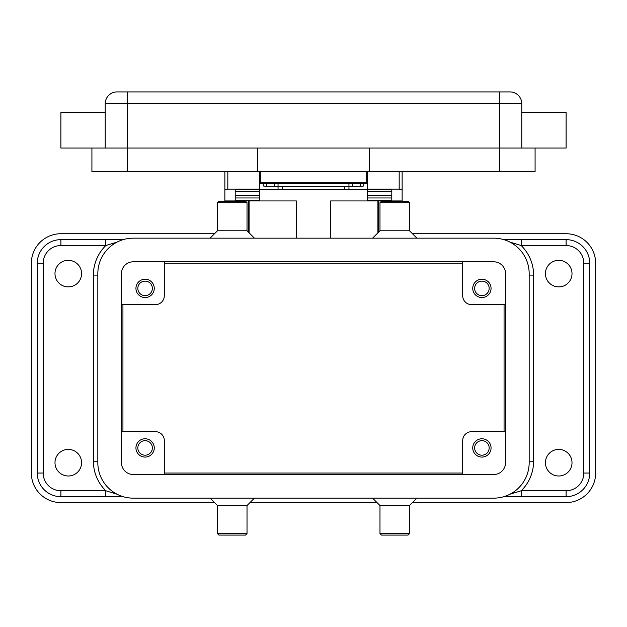 <?xml version="1.0" encoding="UTF-8"?>
<svg xmlns="http://www.w3.org/2000/svg" width="627" height="627" viewBox="0 0 627 627"><rect width="100%" height="100%" fill="white"/><g stroke="black" fill="none" stroke-linecap="round" stroke-linejoin="round"><path stroke-width="0.94" d="M352.915 183.507L352.374 183.515A4.138 0.447 0 0 0 349.921 183.672A4.138 0.447 0 0 0 348.957 183.962L348.957 186.893A4.138 0.447 180 0 1 349.921 186.603A4.138 0.447 180 0 1 352.374 186.454L360.306 186.297A4.138 0.447 -0 0 0 362.759 186.148A4.138 0.447 -0 0 0 363.723 185.858L363.723 183.507M282.181 189.472L282.181 186.532A4.138 0.447 180 0 1 279.258 186.399A4.138 0.447 180 0 1 278.043 186.086L278.043 189.017A4.138 0.447 0 0 0 279.258 189.338A4.138 0.447 0 0 0 282.181 189.472L344.819 189.472A4.138 0.447 -0 0 0 347.742 189.338A4.138 0.447 -0 0 0 348.957 189.017L348.957 186.086A4.138 0.447 180 0 1 347.742 186.399A4.138 0.447 180 0 1 344.819 186.532L344.819 189.472M263.277 183.507L263.277 185.858A4.138 0.447 0 0 0 264.241 186.148A4.138 0.447 0 0 0 266.694 186.297L274.626 186.454A4.138 0.447 180 0 1 277.079 186.603A4.138 0.447 180 0 1 278.043 186.893L278.043 183.962A4.138 0.447 -0 0 0 277.079 183.672A4.138 0.447 -0 0 0 274.626 183.515L274.085 183.507M367.563 171.688L367.563 189.119L399.18 189.119L402.134 189.683L402.134 171.688M224.866 171.688L224.866 189.683L227.82 189.119L259.437 189.119L259.437 171.688M491.059 447.929A9.162 9.162 0 0 1 481.904 457.083A9.162 9.162 0 0 1 472.742 447.929A9.162 9.162 0 0 1 481.904 438.767A9.162 9.162 0 0 1 491.059 447.929M474.639 447.929A7.265 7.265 0 0 0 481.904 455.194A7.265 7.265 0 0 0 489.17 447.929A7.265 7.265 0 0 0 481.904 440.663A7.265 7.265 0 0 0 474.639 447.929M154.258 288.389A9.162 9.162 0 0 1 145.096 297.543A9.162 9.162 0 0 1 135.941 288.389A9.162 9.162 0 0 1 145.096 279.227A9.162 9.162 0 0 1 154.258 288.389M137.83 288.389A7.265 7.265 0 0 0 145.096 295.654A7.265 7.265 0 0 0 152.361 288.389A7.265 7.265 0 0 0 145.096 281.115A7.265 7.265 0 0 0 137.83 288.389M491.059 288.389A9.162 9.162 0 0 1 481.904 297.543A9.162 9.162 0 0 1 472.742 288.389A9.162 9.162 0 0 1 481.904 279.227A9.162 9.162 0 0 1 491.059 288.389M474.639 288.389A7.265 7.265 0 0 0 481.904 295.654A7.265 7.265 0 0 0 489.17 288.389A7.265 7.265 0 0 0 481.904 281.115A7.265 7.265 0 0 0 474.639 288.389M154.258 447.929A9.162 9.162 0 0 1 145.096 457.083A9.162 9.162 0 0 1 135.941 447.929A9.162 9.162 0 0 1 145.096 438.767A9.162 9.162 0 0 1 154.258 447.929M137.83 447.929A7.265 7.265 0 0 0 145.096 455.194A7.265 7.265 0 0 0 152.361 447.929A7.265 7.265 0 0 0 145.096 440.663A7.265 7.265 0 0 0 137.83 447.929M509.963 494.217L521.194 490.769L521.194 496.678L503.849 496.678L566.103 496.678A23.638 23.638 0 0 0 589.741 473.04L589.741 263.277A23.638 23.638 0 0 0 566.103 239.639L503.849 239.639M521.194 239.639L521.194 245.549L509.963 242.1M117.037 242.1L105.806 245.549L105.806 239.639L123.151 239.639L60.897 239.639A23.638 23.638 0 0 0 37.259 263.277L37.259 473.04A23.638 23.638 0 0 0 60.897 496.678L105.806 496.678L105.806 490.769L117.037 494.217M572.012 273.615A13.292 13.292 0 0 1 558.72 286.907A13.292 13.292 0 0 1 545.427 273.615A13.292 13.292 0 0 1 558.72 260.323A13.292 13.292 0 0 1 572.012 273.615M572.012 462.702A13.292 13.292 0 0 1 558.72 475.995A13.292 13.292 0 0 1 545.427 462.702A13.292 13.292 0 0 1 558.72 449.402A13.292 13.292 0 0 1 572.012 462.702M81.573 273.615A13.292 13.292 0 0 1 68.28 286.907A13.292 13.292 0 0 1 54.988 273.615A13.292 13.292 0 0 1 68.28 260.323A13.292 13.292 0 0 1 81.573 273.615M81.573 462.702A13.292 13.292 0 0 1 68.28 475.995A13.292 13.292 0 0 1 54.988 462.702A13.292 13.292 0 0 1 68.28 449.402A13.292 13.292 0 0 1 81.573 462.702M105.211 112.594L60.897 112.594L60.897 148.05L566.103 148.05L566.103 112.594L521.789 112.594M521.789 148.05L521.789 103.737A11.819 11.819 0 0 0 509.97 91.918L117.03 91.918A11.819 11.819 0 0 0 105.211 103.737L105.211 148.05M394.744 202.709L409.517 202.709L408.044 201.228L381.451 201.228L379.978 202.709L394.744 202.709M372.587 238.158L379.978 230.775L409.517 230.775L409.517 202.709M372.587 498.151L379.978 505.542L379.978 533.608L409.517 533.608L409.517 505.542L416.908 498.151M379.978 533.608L381.451 535.082L408.044 535.082L409.517 533.608M379.978 505.542L409.517 505.542M254.413 238.158L247.022 230.775L247.022 202.709L217.483 202.709L217.483 230.775L210.092 238.158M247.022 202.709L245.549 201.228L218.956 201.228L217.483 202.709M247.022 230.775L217.483 230.775M232.256 533.608L217.483 533.608L218.956 535.082L245.549 535.082L247.022 533.608L232.256 533.608M254.413 498.151L247.022 505.542L217.483 505.542L217.483 533.608M105.806 496.678L123.151 496.678M91.918 148.05L91.918 171.688L535.082 171.688L535.082 148.05M369.632 148.05L369.632 171.688M257.368 148.05L257.368 171.688M260.323 171.688L260.323 183.507L366.677 183.507L366.677 171.688M278.043 183.962L278.043 186.086M282.181 186.532L344.819 186.532M348.957 186.086L348.957 183.962M214.528 502.588L60.897 502.588A29.547 29.547 0 0 1 31.35 473.04L31.35 263.277A29.547 29.547 0 0 1 60.897 233.73L214.528 233.73M412.472 233.73L566.103 233.73A29.547 29.547 0 0 1 595.65 263.277L595.65 473.04A29.547 29.547 0 0 1 566.103 502.588L412.472 502.588M377.023 502.588L249.977 502.588M122.939 431.682L122.939 304.636M462.702 473.04L164.298 473.04M504.061 304.636L504.061 431.682M164.298 263.277L462.702 263.277M493.723 238.158A35.457 35.457 0 0 1 529.172 273.615L529.172 462.702A35.457 35.457 0 0 1 493.723 498.151L133.277 498.151A35.457 35.457 0 0 1 97.828 462.702L97.828 273.615A35.457 35.457 0 0 1 133.277 238.158L493.723 238.158M493.723 261.796A11.819 11.819 0 0 1 505.542 273.615L505.542 462.702A11.819 11.819 0 0 1 493.723 474.521L133.277 474.521A11.819 11.819 0 0 1 121.458 462.702L121.458 273.615A11.819 11.819 0 0 1 133.277 261.796L493.723 261.796M164.298 261.796L164.298 295.772A8.864 8.864 0 0 1 155.433 304.636L121.458 304.636M471.567 304.636A8.864 8.864 0 0 1 462.702 295.772A8.864 8.864 0 0 0 471.567 304.636L505.542 304.636M462.702 261.796L462.702 295.772M155.433 431.682A8.864 8.864 0 0 1 164.298 440.538A8.864 8.864 0 0 0 155.433 431.682L121.458 431.682M164.298 474.521L164.298 440.538M462.702 474.521L462.702 440.538A8.864 8.864 0 0 1 471.567 431.682L505.542 431.682M402.134 201.228L402.134 189.683M330.633 238.158L330.633 200.938L402.134 200.938M248.504 232.256L248.504 200.938M224.866 189.683L224.866 200.938L296.367 200.938L296.367 238.158M378.496 200.938L378.496 232.256M235.203 200.938L235.203 189.683L259.437 189.683L259.437 189.119M367.563 189.119L367.563 189.683L391.797 189.683L391.797 200.938M391.797 200.664L367.563 200.664L367.563 191.556L391.797 191.611L391.797 189.683M391.797 191.556L367.563 191.556L367.563 189.683M367.563 189.417L346.817 189.417M280.183 189.417L259.437 189.417M235.203 200.664L259.437 200.664L259.437 191.556L235.203 191.611L235.203 195.326L259.437 195.326M259.437 189.683L259.437 191.556L235.203 191.611M235.203 191.556L235.203 189.683M391.797 191.611L391.797 195.326L367.563 195.326M260.323 177.598L259.437 177.598M367.563 177.598L366.677 177.598M583.831 473.04L589.741 473.04A23.638 23.638 0 0 1 566.103 496.678L566.103 490.769L521.194 490.769A41.358 41.358 0 0 0 533.608 461.221L533.608 275.088A41.358 41.358 0 0 0 521.194 245.549L566.103 245.549A17.728 17.728 0 0 1 583.831 263.277L583.831 473.04A17.728 17.728 0 0 1 566.103 490.769M566.103 245.549L566.103 239.639A23.638 23.638 0 0 1 589.741 263.277L583.831 263.277M60.897 490.769L60.897 496.678A23.638 23.638 0 0 1 37.259 473.04L43.169 473.04L43.169 263.277L37.259 263.277A23.638 23.638 0 0 1 60.897 239.639L60.897 245.549L105.806 245.549A41.358 41.358 0 0 0 93.392 275.088L93.392 461.221A41.358 41.358 0 0 0 105.806 490.769L60.897 490.769A17.728 17.728 0 0 1 43.169 473.04M93.392 275.088L97.828 275.088M93.392 461.221L97.828 461.221M529.172 461.221L533.608 461.221M533.608 275.088L529.172 275.088M117.03 91.918A11.819 11.819 0 0 0 108.675 95.375M518.325 95.375A11.819 11.819 0 0 0 509.97 91.918M127.367 91.918L127.367 103.737L499.633 103.737L499.633 91.918M499.633 171.688L499.633 103.737L521.789 103.737M105.211 103.737L127.367 103.737L127.367 171.688M366.677 182.324L260.323 182.324M360.306 183.507L360.306 186.297M43.169 263.277A17.728 17.728 0 0 1 60.897 245.549M249.091 200.938L249.091 232.844M377.909 232.844L377.909 200.938M227.82 189.119L227.82 171.688M399.18 171.688L399.18 189.119M367.563 197.967L391.797 197.967M235.203 197.967L259.437 197.967M266.694 186.297L266.694 183.507M274.626 183.515L274.626 186.454M352.374 186.454L352.374 183.515M409.517 230.775L416.908 238.158M217.483 505.542L210.092 498.151M247.022 505.542L247.022 533.608M379.978 230.775L379.978 202.709"/></g></svg>
